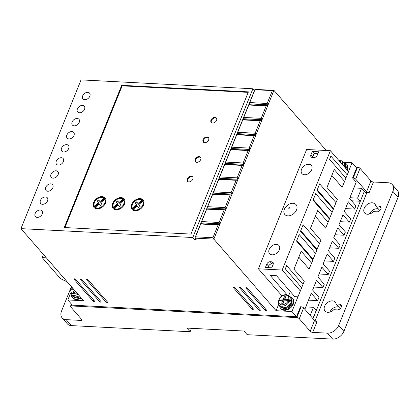 <?xml version="1.0" encoding="UTF-8"?>
<svg xmlns="http://www.w3.org/2000/svg" width="419" height="419" viewBox="0 0 419 419"><rect width="100%" height="100%" fill="white"/><g stroke="black" fill="none" stroke-linecap="round" stroke-linejoin="round"><path stroke-width="0.63" d="M287.9 215.853A7.474 5.243 139 0 1 285.611 207.07A7.474 5.243 139 0 1 288.644 204.43A7.474 5.243 139 0 1 292.986 203.267A7.474 5.243 139 0 1 296.542 209.872A7.474 5.243 139 0 1 287.9 215.853M278.363 301.046L278.708 300.564L282.6 300.763L281.61 303.215L283.197 303.298L284.187 300.847L288.078 301.046L289.791 302.136A6.798 4.766 -41 0 0 290.451 300.502L288.738 299.412L284.847 299.213L285.837 296.762L284.255 296.678L283.26 299.129L279.368 298.93L279.023 299.412L279.478 299.931A6.798 4.766 -41 0 0 279.154 300.585M378.362 208.934A6.798 4.766 -41 0 0 377.257 208.746A6.798 4.766 -41 0 0 369.485 213.989M367.453 214.235A6.798 4.766 139 0 1 364.64 212.972A6.798 4.766 139 0 1 365.206 206.473A6.798 4.766 139 0 1 372.077 202.791A6.798 4.766 139 0 1 374.895 204.053A6.798 4.766 139 0 1 375.723 205.902L379.237 206.08A3.399 2.383 139 0 1 380.646 206.714A3.399 2.383 139 0 1 380.358 209.961A3.399 2.383 139 0 1 376.927 211.805L373.413 211.621A6.798 4.766 139 0 1 367.453 214.235M379.803 210.595L375.723 205.902M338.735 307.012A6.798 4.766 -41 0 0 337.63 306.823A6.798 4.766 -41 0 0 329.858 312.066M327.831 312.312A6.798 4.766 139 0 1 325.013 311.05A6.798 4.766 139 0 1 325.584 304.55A6.798 4.766 139 0 1 332.45 300.868A6.798 4.766 139 0 1 335.268 302.13A6.798 4.766 139 0 1 336.096 303.979L339.61 304.157A3.399 2.383 139 0 1 341.019 304.791A3.399 2.383 139 0 1 340.736 308.038A3.399 2.383 139 0 1 337.3 309.882L333.786 309.699A6.798 4.766 139 0 1 327.831 312.312M340.181 308.672L336.096 303.979M80.752 297.406A7.767 5.442 139 0 1 75.619 299.004A7.767 5.442 139 0 1 72.403 297.563A7.767 5.442 139 0 1 71.403 294.934M72.403 297.563L72.859 298.087A7.767 5.442 -41 0 0 76.075 299.527A7.767 5.442 -41 0 0 81.207 297.925M289.938 296.778A7.767 5.442 139 0 1 292.404 298.129A7.767 5.442 139 0 1 291.75 305.561A7.767 5.442 139 0 1 283.899 309.767A7.767 5.442 139 0 1 280.678 308.326A7.767 5.442 139 0 1 279.683 305.702M292.404 298.129L292.855 298.653A7.767 5.442 139 0 1 292.205 306.085A7.767 5.442 139 0 1 284.354 310.29A7.767 5.442 139 0 1 281.133 308.85L280.678 308.326M344.093 162.74A7.767 5.442 139 0 1 346.555 164.091A7.767 5.442 139 0 1 346.937 169.742M346.555 164.091L347.011 164.615A7.767 5.442 139 0 1 347.393 170.266M246.126 287.696L245.932 288.178A0.969 0.409 22 0 1 245.822 287.853A0.969 0.409 22 0 1 246.561 287.743A0.969 0.409 22 0 1 247.514 288.262L266.599 310.207A0.969 0.409 22 0 1 266.709 310.531A0.969 0.409 22 0 1 266.264 310.689A0.969 0.409 22 0 1 265.018 310.123L265.499 308.939M80.61 279.143L80.417 279.625A0.969 0.409 22 0 1 80.307 279.3A0.969 0.409 22 0 1 81.05 279.185A0.969 0.409 22 0 1 81.998 279.709L101.089 301.654A0.969 0.409 22 0 1 101.194 301.979A0.969 0.409 22 0 1 100.749 302.136A0.969 0.409 22 0 1 99.502 301.57L99.984 300.386M233.451 287.041L233.257 287.523A0.969 0.409 22 0 1 233.153 287.198A0.969 0.409 22 0 1 233.891 287.083A0.969 0.409 22 0 1 234.844 287.607L253.93 309.552A0.969 0.409 22 0 1 254.04 309.877A0.969 0.409 22 0 1 253.595 310.034A0.969 0.409 22 0 1 252.348 309.468L252.825 308.284M82.459 105.41A4.368 3.064 -41 0 0 78.044 107.777A4.368 3.064 -41 0 0 77.677 111.957A4.368 3.064 -41 0 0 79.49 112.769A4.368 3.064 -41 0 0 83.905 110.401A4.368 3.064 -41 0 0 84.271 106.222A4.368 3.064 -41 0 0 82.459 105.41M77.175 118.488A4.368 3.064 -41 0 0 72.759 120.855A4.368 3.064 -41 0 0 72.393 125.035A4.368 3.064 -41 0 0 74.205 125.847A4.368 3.064 -41 0 0 78.62 123.479A4.368 3.064 -41 0 0 78.987 119.3A4.368 3.064 -41 0 0 77.175 118.488M87.744 92.337A4.368 3.064 -41 0 0 83.329 94.699A4.368 3.064 -41 0 0 82.962 98.879A4.368 3.064 -41 0 0 84.774 99.691A4.368 3.064 -41 0 0 89.189 97.323A4.368 3.064 -41 0 0 89.556 93.144A4.368 3.064 -41 0 0 87.744 92.337M71.895 131.566A4.368 3.064 -41 0 0 67.48 133.933A4.368 3.064 -41 0 0 67.113 138.113A4.368 3.064 -41 0 0 68.92 138.919A4.368 3.064 -41 0 0 73.335 136.557A4.368 3.064 -41 0 0 73.702 132.378A4.368 3.064 -41 0 0 71.895 131.566M66.611 144.644A4.368 3.064 -41 0 0 62.195 147.011A4.368 3.064 -41 0 0 61.829 151.186A4.368 3.064 -41 0 0 63.636 151.997A4.368 3.064 -41 0 0 68.056 149.63A4.368 3.064 -41 0 0 68.423 145.456A4.368 3.064 -41 0 0 66.611 144.644M61.326 157.722A4.368 3.064 -41 0 0 56.911 160.084A4.368 3.064 -41 0 0 56.544 164.264A4.368 3.064 -41 0 0 58.356 165.076A4.368 3.064 -41 0 0 62.771 162.708A4.368 3.064 -41 0 0 63.138 158.529A4.368 3.064 -41 0 0 61.326 157.722M56.041 170.795A4.368 3.064 -41 0 0 51.626 173.162A4.368 3.064 -41 0 0 51.259 177.342A4.368 3.064 -41 0 0 53.072 178.154A4.368 3.064 -41 0 0 57.487 175.786A4.368 3.064 -41 0 0 57.853 171.607A4.368 3.064 -41 0 0 56.041 170.795M50.762 183.873A4.368 3.064 -41 0 0 46.341 186.24A4.368 3.064 -41 0 0 45.975 190.42A4.368 3.064 -41 0 0 47.787 191.232A4.368 3.064 -41 0 0 52.202 188.864A4.368 3.064 -41 0 0 52.569 184.685A4.368 3.064 -41 0 0 50.762 183.873M45.477 196.951A4.368 3.064 -41 0 0 41.062 199.318A4.368 3.064 -41 0 0 40.695 203.498A4.368 3.064 -41 0 0 42.502 204.304A4.368 3.064 -41 0 0 46.923 201.942A4.368 3.064 -41 0 0 47.289 197.763A4.368 3.064 -41 0 0 45.477 196.951M40.193 210.029A4.368 3.064 -41 0 0 35.777 212.391A4.368 3.064 -41 0 0 35.411 216.571A4.368 3.064 -41 0 0 37.223 217.382A4.368 3.064 -41 0 0 41.638 215.015A4.368 3.064 -41 0 0 42.005 210.836A4.368 3.064 -41 0 0 40.193 210.029M239.788 287.371L239.595 287.848A0.969 0.409 22 0 1 239.485 287.528A0.969 0.409 22 0 1 240.228 287.413A0.969 0.409 22 0 1 241.176 287.932L260.267 309.877A0.969 0.409 22 0 1 260.372 310.201A0.969 0.409 22 0 1 259.927 310.359A0.969 0.409 22 0 1 258.68 309.798L259.162 308.609M74.273 278.818L74.079 279.295A0.969 0.409 22 0 1 73.974 278.975A0.969 0.409 22 0 1 74.713 278.86A0.969 0.409 22 0 1 75.666 279.379L94.752 301.324A0.969 0.409 22 0 1 94.862 301.649A0.969 0.409 22 0 1 94.416 301.806A0.969 0.409 22 0 1 93.17 301.245L93.647 300.056M86.948 279.473L86.754 279.95A0.969 0.409 22 0 1 86.644 279.63A0.969 0.409 22 0 1 87.382 279.515A0.969 0.409 22 0 1 88.336 280.033L107.421 301.979A0.969 0.409 22 0 1 107.531 302.303A0.969 0.409 22 0 1 107.086 302.46A0.969 0.409 22 0 1 105.839 301.9L106.321 300.711M278.174 251.803A6.212 4.358 -41 0 0 277.975 251.929A6.212 4.358 -41 0 0 276.467 253.149A6.212 4.358 -41 0 0 275.891 253.788M272.146 254.836A6.212 4.358 139 0 1 269.574 253.684A6.212 4.358 139 0 1 270.093 247.744A6.212 4.358 139 0 1 276.372 244.377A6.212 4.358 139 0 1 278.949 245.529A6.212 4.358 139 0 1 278.431 251.473A6.212 4.358 139 0 1 272.146 254.836M310.537 171.706A6.212 4.358 -41 0 0 310.332 171.832A6.212 4.358 -41 0 0 308.824 173.052A6.212 4.358 -41 0 0 308.253 173.691M304.508 174.744A6.212 4.358 139 0 1 301.931 173.586A6.212 4.358 139 0 1 302.455 167.647A6.212 4.358 139 0 1 308.735 164.279A6.212 4.358 139 0 1 311.312 165.432A6.212 4.358 139 0 1 310.788 171.376A6.212 4.358 139 0 1 304.508 174.744M73.754 296.867A6.311 4.426 -41 0 0 76.117 297.778A6.311 4.426 -41 0 0 80.071 296.621M282.034 307.63A6.311 4.426 -41 0 0 284.396 308.541A6.311 4.426 -41 0 0 290.624 305.325A6.311 4.426 -41 0 0 291.524 299.376M345.68 165.332A6.311 4.426 139 0 1 346.078 168.763M188.849 181.914A3.399 2.383 139 0 1 187.44 181.28A3.399 2.383 139 0 1 187.728 178.033A3.399 2.383 139 0 1 191.158 176.195A3.399 2.383 139 0 1 192.567 176.823A3.399 2.383 139 0 1 192.284 180.07A3.399 2.383 139 0 1 188.849 181.914M192.766 177.106A3.399 2.383 -41 0 0 191.614 176.713A3.399 2.383 -41 0 0 188.33 178.363A3.399 2.383 -41 0 0 187.696 181.521M196.773 162.3A3.399 2.383 139 0 1 195.364 161.666A3.399 2.383 139 0 1 195.652 158.419A3.399 2.383 139 0 1 199.083 156.575A3.399 2.383 139 0 1 200.492 157.209A3.399 2.383 139 0 1 200.209 160.456A3.399 2.383 139 0 1 196.773 162.3M200.696 157.492A3.399 2.383 -41 0 0 199.538 157.099A3.399 2.383 -41 0 0 196.254 158.749A3.399 2.383 -41 0 0 195.621 161.907M204.697 142.68A3.399 2.383 139 0 1 203.288 142.051A3.399 2.383 139 0 1 203.576 138.804A3.399 2.383 139 0 1 207.012 136.961A3.399 2.383 139 0 1 208.421 137.594A3.399 2.383 139 0 1 208.133 140.842A3.399 2.383 139 0 1 204.697 142.68M208.62 137.877A3.399 2.383 -41 0 0 207.463 137.484A3.399 2.383 -41 0 0 204.179 139.134A3.399 2.383 -41 0 0 203.545 142.287M212.622 123.066A3.399 2.383 139 0 1 211.218 122.437A3.399 2.383 139 0 1 211.501 119.185A3.399 2.383 139 0 1 214.937 117.346A3.399 2.383 139 0 1 216.345 117.975A3.399 2.383 139 0 1 216.057 121.227A3.399 2.383 139 0 1 212.622 123.066M216.544 118.263A3.399 2.383 -41 0 0 215.392 117.87A3.399 2.383 -41 0 0 212.103 119.515A3.399 2.383 -41 0 0 211.469 122.673M97.108 208.877A7.28 5.107 139 0 1 94.086 207.525A7.28 5.107 139 0 1 94.699 200.565A7.28 5.107 139 0 1 102.058 196.621A7.28 5.107 139 0 1 105.08 197.972A7.28 5.107 139 0 1 104.467 204.933A7.28 5.107 139 0 1 97.108 208.877M105.295 198.245A7.28 5.107 -41 0 0 102.514 197.139A7.28 5.107 -41 0 0 97.685 198.653M95.794 200.303A7.28 5.107 -41 0 0 94.327 207.777M116.115 209.861A7.28 5.107 139 0 1 113.093 208.51A7.28 5.107 139 0 1 113.706 201.544A7.28 5.107 139 0 1 121.065 197.6A7.28 5.107 139 0 1 124.087 198.952A7.28 5.107 139 0 1 123.474 205.918A7.28 5.107 139 0 1 116.115 209.861M124.302 199.224A7.28 5.107 -41 0 0 121.52 198.124A7.28 5.107 -41 0 0 116.692 199.638M114.796 201.282A7.28 5.107 -41 0 0 113.334 208.762M135.122 210.841A7.28 5.107 139 0 1 132.1 209.49A7.28 5.107 139 0 1 132.713 202.529A7.28 5.107 139 0 1 140.072 198.585A7.28 5.107 139 0 1 143.094 199.936A7.28 5.107 139 0 1 142.481 206.897A7.28 5.107 139 0 1 135.122 210.841M143.303 200.209A7.28 5.107 -41 0 0 140.527 199.104A7.28 5.107 -41 0 0 135.698 200.617M133.802 202.267A7.28 5.107 -41 0 0 132.341 209.741M344.47 166.909A6.798 4.766 -41 0 0 344.607 166.463L342.894 165.374M101.937 207.368A6.311 4.426 139 0 1 97.894 208.583A6.311 4.426 139 0 1 95.684 207.803L95.233 207.285L99.251 203.917L100.602 205.629M103.828 205.719A6.311 4.426 139 0 0 105.242 199.795L104.792 199.276A6.311 4.426 139 0 1 103.472 205.085A6.311 4.426 139 0 1 97.438 208.06A6.311 4.426 139 0 1 95.233 207.285M120.944 208.348A6.311 4.426 139 0 1 116.896 209.568A6.311 4.426 139 0 1 114.691 208.788L114.24 208.264L118.258 204.901L119.567 206.64L121.075 205.42L119.745 203.65L123.799 200.256A6.311 4.426 139 0 1 122.479 206.064A6.311 4.426 139 0 1 116.445 209.044A6.311 4.426 139 0 1 114.24 208.264M139.946 209.332A6.311 4.426 139 0 1 135.903 210.548A6.311 4.426 139 0 1 133.698 209.772L133.242 209.249L137.264 205.881L138.574 207.625L140.082 206.399L138.752 204.634L142.8 201.24A6.311 4.426 139 0 1 141.486 207.049A6.311 4.426 139 0 1 135.452 210.024A6.311 4.426 139 0 1 133.242 209.249M364.242 191.541L313.003 318.697M301.638 287.633L302.995 284.407L286.633 265.594L285.313 268.862L301.675 287.675L291.943 311.516L296.49 316.743L300.517 306.771L301.151 306.802L296.793 317.592A1.943 0.812 22 0 1 299.281 318.718L310.191 331.261A1.943 0.812 -158 0 0 312.684 332.387L327.49 333.152A9.71 6.804 -41 0 0 338.714 325.39L392.87 191.352A9.71 6.804 -41 0 0 392.278 184.57A9.71 6.804 -41 0 0 388.251 182.768L373.444 182.003A1.943 0.812 22 0 1 370.951 180.877L360.041 168.333A1.943 0.812 -158 0 0 357.548 167.207L355.825 167.118M310.191 331.261L314.549 320.472L303.644 307.928A1.943 0.812 -158 0 0 301.151 306.802M314.549 320.472A1.943 0.812 -158 0 0 317.042 321.598L312.684 332.387M364.373 191.551A1.943 0.812 -158 0 0 366.866 192.677L315.057 320.907M373.444 182.003L369.087 192.792L366.866 192.677M369.087 192.792A1.943 0.812 22 0 1 366.594 191.666L370.951 180.877M357.548 167.207L353.191 177.996A1.943 0.812 22 0 1 355.684 179.123L366.594 191.666M353.191 177.996L352.557 177.965L356.585 167.993L352.044 162.766L348.498 171.539M304.823 309.29L311.286 293.295L317.649 300.612L318.969 297.343L312.605 290.027L316.57 280.222L322.929 287.534L324.254 284.265L317.89 276.949L321.85 267.144L328.213 274.461L329.533 271.187L323.175 263.876L327.134 254.066L333.498 261.383L334.818 258.114L328.454 250.798L332.419 240.988L338.782 248.305L340.102 245.036L333.739 237.72L337.704 227.915L344.062 235.227L345.387 231.958L339.023 224.642L342.983 214.837L349.346 222.154L350.666 218.88L344.308 211.569L348.268 201.759L354.631 209.076L355.951 205.808L349.587 198.491L356.192 182.145L352.557 177.965M351.599 200.801L360.319 201.251L364.284 191.446L361.555 188.309L353.861 187.911M71.403 286.654L70.916 287.858M70.649 288.508L70.114 289.838M69.868 290.451L61.535 311.066A9.71 6.804 -41 0 0 62.132 317.843A9.71 6.804 -41 0 0 66.155 319.645L80.967 320.415L81.443 319.226M312.914 318.592L316.204 310.442L313.475 307.31L310.186 315.455M305.786 306.912L313.475 307.31M70.366 293.646L67.826 299.936L72.372 305.158L296.49 316.743M317.256 189.802L333.55 208.536L337.337 199.407L326.977 187.492L334.242 169.512L344.601 181.422L342.134 187.288L331.843 175.446M300.748 230.665L317.042 249.399L320.828 240.27L310.463 228.355L317.728 210.375L328.093 222.29L329.413 219.022L313.051 200.209L315.696 193.672L332.052 212.48L329.585 218.341L313.292 199.606M328.093 222.29L325.626 228.151L315.329 216.314M302.995 284.407L304.314 281.133L293.955 269.223L301.219 251.243L311.579 263.153L312.899 259.885L296.542 241.072L299.182 234.535L315.544 253.348L313.077 259.209L296.783 240.475M311.579 263.153L309.112 269.014L298.82 257.177M296.793 317.592L71.408 305.943A1.943 0.812 22 0 0 70.518 306.263A1.943 0.812 22 0 0 70.732 306.907L81.637 319.451A1.943 0.812 22 0 1 81.857 320.095A1.943 0.812 22 0 1 80.967 320.415M361.555 188.309L357.596 198.119L349.902 197.721M357.596 198.119L360.319 201.251M327.49 333.152L332.676 339.107L247.147 334.692L243.963 331.031L186.942 328.087L190.126 331.743L71.335 325.605L66.155 319.645M62.132 317.843L67.312 323.803A9.71 6.804 -41 0 0 71.335 325.605M334.938 234.755L344.062 235.227M329.653 247.833L338.782 248.305M324.369 260.911L333.498 261.383M319.084 273.989L328.213 274.461M313.805 287.062L322.929 287.534M308.52 300.14L317.649 300.612M245.932 288.178L265.018 310.123M80.417 279.625L99.502 301.57M233.257 287.523L252.348 309.468M67.826 299.936L83.664 300.753L20.95 228.643L192.798 237.521L194.615 239.61L196.202 239.694L194.84 238.128L200.675 223.683L219.676 224.668L213.842 239.108L212.925 237.725L195.505 236.829L194.84 238.128L213.842 239.108L276.105 310.699L291.943 311.516M239.595 287.848L258.68 309.798M74.079 279.295L93.17 301.245M86.754 279.95L105.839 301.9M43.471 254.537L42.219 257.643L60.399 278.541L67.386 282.034M254.459 90.562L252.898 88.77L81.05 79.893L20.95 228.643M212.925 237.725L218.1 224.919L219.676 224.668L273.942 90.357L254.935 89.378L254.946 89.713L272.366 90.614L273.942 90.357L326.249 150.5M352.044 162.766L343.742 162.336M345.502 208.604L354.631 209.076M340.218 221.677L349.346 222.154M278.645 304.409L276.105 310.699M297.888 296.804L294.719 296.642L276.54 275.739L270.208 275.414L287.02 294.74M290.304 291.561L288.712 295.5M319.503 243.539L303.147 224.725L300.502 231.267L316.864 250.08L315.544 253.348M336.017 202.676L319.655 183.862L317.015 190.399L333.372 209.212L332.052 212.48M300.355 290.943L282.176 270.04L330.387 150.714L348.566 171.617L347.241 174.885L330.884 156.072L329.564 159.34L345.921 178.154L344.601 181.422M347.241 174.885L345.885 178.112M392.87 191.352L398.05 197.307A9.71 6.804 -41 0 0 397.458 190.525L392.278 184.57M398.05 197.307L343.894 331.345L338.714 325.39M332.676 339.107A9.71 6.804 -41 0 0 343.894 331.345M191.509 328.323L190.126 331.743M330.387 150.714L306.629 149.489L258.418 268.815L281.956 295.882M195.097 238.421L194.615 239.61M192.798 237.521L252.898 88.77M121.699 85.329L64.243 227.538L190.954 234.09L248.409 91.876L121.699 85.329L122.154 85.853L64.898 227.575M42.219 257.643L46.357 257.853M282.176 270.04L258.418 268.815M273.324 263.635L271.748 261.828A2.912 2.043 139 0 1 272.958 262.367A2.912 2.043 139 0 1 273.136 264.399L271.748 267.835L265.41 267.505L266.798 264.075A2.912 2.043 139 0 1 270.166 261.744L271.983 263.834A2.912 2.043 -41 0 0 268.616 266.165L266.798 264.075M271.748 261.828L270.166 261.744M313.883 157.539L312.302 157.455A2.912 2.043 139 0 1 311.092 156.916A2.912 2.043 139 0 1 310.914 154.883L312.302 151.448L318.639 151.778L317.251 155.208A2.912 2.043 139 0 1 313.883 157.539M254.935 89.378L249.08 103.865L268.087 104.85L267.17 103.467L272.366 90.614M261.163 118.341L243.738 117.44L243.072 118.739L262.079 119.724L261.163 118.341L266.18 105.918L267.757 105.667L248.75 104.682L200.675 223.683L200.68 224.018L218.1 224.919M255.15 133.216L237.73 132.315L237.06 133.619L256.067 134.599L255.15 133.216L260.173 120.792L261.749 120.541L242.742 119.556L242.748 119.897L260.173 120.792M249.143 148.09L231.717 147.195L231.052 148.494L250.059 149.473L249.143 148.09L254.16 135.672L255.737 135.416L236.73 134.436L236.74 134.771L254.16 135.672M243.135 162.97L225.71 162.069L225.045 163.368L244.047 164.348L243.135 162.97L248.153 150.547L249.729 150.29L230.722 149.311L230.728 149.646L248.153 150.547M237.123 177.845L219.703 176.944L219.032 178.243L238.039 179.222L237.123 177.845L242.14 165.421L243.717 165.165L224.71 164.185L224.72 164.52L242.14 165.421M231.115 192.719L213.69 191.818L213.025 193.117L232.026 194.097L231.115 192.719L236.133 180.296L237.709 180.039L218.702 179.06L218.708 179.395L236.133 180.296M225.103 207.594L207.683 206.693L207.012 207.992L226.019 208.976L225.103 207.594L230.12 195.17L231.697 194.914L212.695 193.934L212.7 194.269L230.12 195.17M219.095 222.468L201.67 221.567L201.005 222.866L220.012 223.851L219.095 222.468L224.113 210.045L225.689 209.793L206.682 208.809L206.687 209.144L224.113 210.045M195.505 236.829L200.68 224.018M248.21 92.363L122.154 85.853M267.17 103.467L249.75 102.566L254.946 89.713M268.019 267.641L268.616 266.165M312.302 151.448L314.119 153.537L312.736 156.973A2.912 2.043 -41 0 0 312.584 157.471M314.119 153.537L317.848 153.731M243.738 117.44L248.76 105.017L266.18 105.918M237.73 132.315L242.748 119.897M231.717 147.195L236.74 134.771M225.71 162.069L230.728 149.646M219.703 176.944L224.72 164.52M213.69 191.818L218.708 179.395M207.683 206.693L212.7 194.269M201.67 221.567L206.687 209.144M249.75 102.566L248.76 105.017M273.288 263.902L271.983 263.834M99.062 200.444L97.596 201.639L98.884 203.351L94.83 206.745L94.38 206.221L98.428 202.827L98.884 203.351M104.389 198.737L100.371 202.105L99.916 201.581L103.938 198.213L104.389 198.737M118.069 201.429L116.597 202.618L117.891 204.331L113.837 207.73L113.381 207.206L117.435 203.812L117.891 204.331M123.396 199.722L119.378 203.084L118.923 202.56L122.94 199.198L123.396 199.722M123.799 200.256L124.249 200.78A6.311 4.426 139 0 1 122.835 206.703M118.258 204.901L119.604 206.609M137.076 202.408L135.604 203.603L136.898 205.315L132.844 208.709L132.388 208.185L136.442 204.791L136.898 205.315M142.402 200.701L138.385 204.069L137.93 203.545L141.947 200.177L142.402 200.701M142.8 201.24L143.256 201.759A6.311 4.426 139 0 1 141.842 207.683M137.264 205.881L138.61 207.594M73.702 289.299L71.199 289.168A6.798 4.766 -41 0 0 70.879 289.822M71.199 289.168L70.743 288.649L71.811 287.125M97.596 201.639L98.428 202.827M97.14 201.115L98.648 199.894L99.916 201.581M94.38 206.221A6.311 4.426 139 0 1 96.805 199.303A6.311 4.426 139 0 1 103.938 198.213M104.792 199.276L100.738 202.67L102.068 204.435L100.56 205.661L99.251 203.917M116.597 202.618L117.435 203.812M116.147 202.094L117.655 200.874L118.923 202.56M113.381 207.206A6.311 4.426 139 0 1 115.812 200.287A6.311 4.426 139 0 1 122.94 199.198M135.604 203.603L136.442 204.791M135.154 203.079L136.657 201.858L137.93 203.545M132.388 208.185A6.311 4.426 139 0 1 134.818 201.267A6.311 4.426 139 0 1 141.947 200.177M70.743 288.649L71.089 288.167L72.796 288.256M77.023 293.117L71.534 293.494L70.429 289.801L70.083 290.283M288.738 299.412C289.141 296.861 288.131 295.421 285.706 295.086C283.113 295.159 281.002 296.443 279.368 298.93L279.023 299.412M70.429 289.801L74.315 290L73.33 292.452L74.917 292.535L75.425 291.278M75.231 291.053L74.634 292.52M284.847 299.213L285.753 300.255L290.451 300.502M279.478 299.931L284.171 300.177L283.26 299.129M284.171 300.177L285.161 297.726L284.255 296.678M285.161 297.726L285.444 297.736M282.6 300.763L283.511 301.811L282.914 303.283M344.057 166.432L344.607 166.463M288.895 208.447C288.492 208.117 288.612 207.814 289.262 207.536C289.665 207.866 289.539 208.17 288.895 208.447M79.27 295.699A6.798 4.766 139 0 1 74.922 297.003A6.798 4.766 139 0 1 72.105 295.741L75.2 297.155L79.453 295.914M283.202 307.766A6.798 4.766 139 0 1 280.384 306.504L283.48 307.918C287.596 307.803 293.955 303.586 290.639 297.584A6.798 4.766 139 0 1 290.068 304.084A6.798 4.766 139 0 1 283.202 307.766M278.923 299.072C280.725 296.186 283.15 294.709 286.208 294.636L289.309 296.05A6.798 4.766 139 0 1 289.995 299.978M77.934 294.164A6.798 4.766 139 0 1 73.587 295.468A6.798 4.766 139 0 1 70.769 294.206L72.105 295.741M289.335 301.612A6.798 4.766 139 0 1 281.867 306.231A6.798 4.766 139 0 1 279.049 304.969L280.384 306.504M344.151 165.94A6.798 4.766 139 0 0 343.46 162.012L344.795 163.546A6.798 4.766 139 0 1 345.35 167.919M303.644 307.928L299.281 318.718M360.041 168.333L355.684 179.123M71.408 305.943L71.927 304.65M381.075 208.196L379.237 206.08M341.448 306.273L339.61 304.157M310.914 154.883L312.736 156.973M288.078 301.046C287.052 303.157 284.936 304.435 281.741 304.891C279.038 304.131 278.027 302.686 278.708 300.564M339.374 161.048L342.506 162.436L342.941 165.154M285.611 207.07L288.644 204.43M289.309 296.05L290.639 297.584M70.518 306.263L71.408 304.053M345.502 168.098L345.764 165.898L344.795 163.546M71.623 286.905L70.643 288.309M69.968 289.985C69.528 291.462 69.795 292.865 70.769 294.206M278.247 300.748C277.802 302.225 278.069 303.628 279.049 304.969M343.46 162.012L341.427 160.765L339.05 160.681"/></g></svg>
